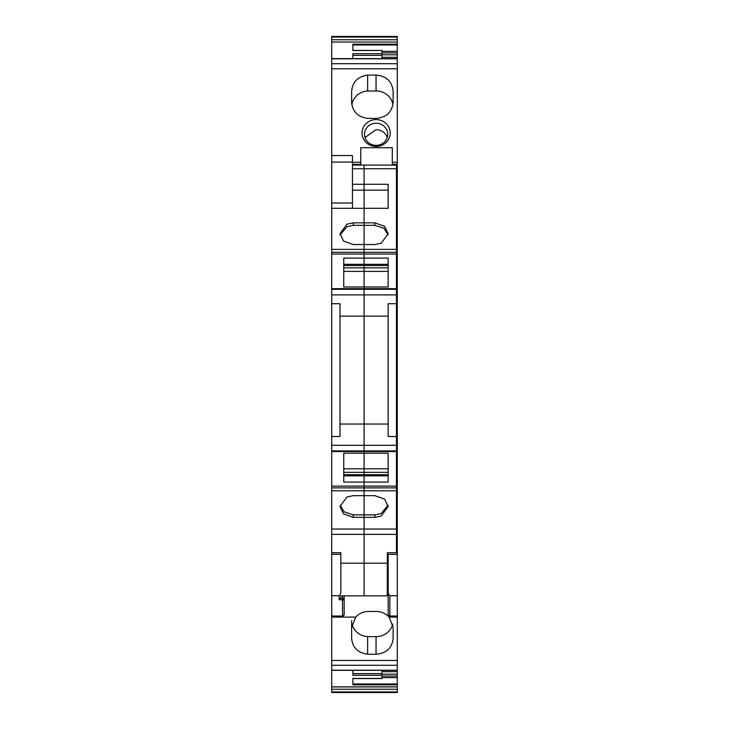 <?xml version="1.0" encoding="UTF-8"?>
<svg xmlns="http://www.w3.org/2000/svg" width="729" height="729" viewBox="0 0 729 729"><rect width="100%" height="100%" fill="white"/><g stroke="black" fill="none" stroke-linecap="round" stroke-linejoin="round"><path stroke-width="1.09" d="M344.17 614.392L342.502 617.099L342.502 616.014A1.658 1.649 -0 0 0 344.17 614.365L344.17 595.848L344.17 598.318L342.502 598.609L342.502 599.967L342.903 598.6M344.17 614.365L344.17 598.318A1.658 1.649 180 0 1 342.502 599.967L342.502 616.014L331.713 616.014L331.713 554.35L340.844 554.35L331.713 554.35L331.713 36.45L397.287 36.45L331.713 36.45M331.713 534.357L364.081 534.357L364.081 563.198L364.081 529.044L364.081 534.357L396.458 534.357L396.458 552.691L387.327 552.691L387.327 595.848L364.081 595.848L364.081 563.198L364.081 595.848L340.844 595.848L340.844 597.944L342.502 598.609L342.502 595.848M389.104 617.099C385.641 613.399 381.294 611.513 376.055 611.44L367.616 611.467C362.814 611.813 358.832 613.69 355.661 617.099L351.633 627.423L351.633 638.267C352.508 647.525 357.83 652.847 367.616 654.223L376.055 654.259C386.425 653.339 392.12 648.008 393.131 638.267L393.131 627.423L389.104 617.099L389.815 617.099L388.156 614.392L388.156 583.227L387.327 583.227M387.327 566.315L388.156 566.315L388.156 566.962L387.327 566.962M397.287 670.206L397.287 686.864L331.713 686.864L331.713 670.206L397.287 670.206L397.287 595.73L389.815 595.73L388.156 593.196L388.156 554.35L387.327 554.35M388.156 558.696L387.327 558.696M331.713 595.73L339.185 595.73L340.844 593.196L340.844 554.35M339.185 595.73L339.185 599.602L340.844 597.944L340.844 595.848L340.844 597.944M331.713 616.014L331.713 670.206M388.156 614.365L388.156 593.196L388.156 614.365A1.658 1.649 0 0 0 389.815 616.014L389.815 617.099L397.287 617.099M397.287 595.73L397.287 554.35L388.156 554.35M397.287 583.227L397.287 566.962M331.713 566.962L331.713 583.227M352.016 624.051A17.013 15.992 180 0 0 367.616 636.627L376.055 636.654A17.013 15.992 180 0 0 392.749 624.051M367.616 636.627L367.616 654.223M351.633 620.671L351.633 627.423M397.287 691.93L397.287 692.55L331.713 692.55L331.713 689.242L397.287 689.242L397.287 691.93L331.713 691.93M331.713 686.864L331.713 689.242M396.458 526.566L397.287 526.566L397.287 263.625L396.458 263.625M397.287 526.566L397.287 554.35M397.287 686.864L397.287 689.242M396.458 247.842L397.287 247.842L397.287 36.45M397.287 247.842L397.287 263.625M397.287 692.541L331.713 692.55M331.713 686.937L397.287 686.937M397.287 683.984L352.882 683.984L352.882 678.435L352.882 684.813L397.287 684.813M352.882 678.435L381.932 678.435L381.932 675.282L352.882 675.273L352.882 670.352L352.882 673.623L381.932 673.623L381.932 675.273M396.458 534.357L396.458 529.044L397.287 529.035M397.287 216.595L396.458 216.595M397.287 211.656L396.458 211.656M360.764 165.091L360.764 164.353L352.462 164.353M360.764 164.353L360.764 162.275L352.462 162.275M397.287 162.275L392.302 162.275L392.302 147.714L360.764 147.714L360.764 162.275M376.118 146.438A14.106 13.423 -0 0 0 388.502 126.591A14.106 13.423 -0 0 0 376.118 119.602A14.106 13.423 -0 0 0 363.735 139.449A14.106 13.423 -0 0 0 376.118 146.438M393.131 102.233C392.12 112.093 386.425 117.487 376.055 118.417L367.616 118.39C357.83 116.995 352.508 111.61 351.633 102.233L351.633 91.262C352.508 81.894 357.83 76.509 367.616 75.114L376.055 75.078C386.425 76.016 392.12 81.411 393.131 91.262L393.131 102.233L393.131 91.262M352.882 58.639L352.882 53.709L381.932 53.709L381.932 50.438L352.882 50.565L352.882 44.168L397.287 44.168M331.713 42.045L397.287 42.045M397.287 37.051L331.713 37.051M396.458 509.881L397.287 509.881M397.287 671.691L381.932 671.691M397.287 674.188L381.932 674.188M397.287 676.093L381.932 676.093M397.287 677.633L381.932 677.633M397.287 44.998L352.882 44.998L352.882 50.565M397.287 51.358L381.932 51.358M397.287 52.889L381.932 52.889M397.287 54.803L381.932 54.803M397.287 57.29L381.932 57.29M397.287 164.353L392.302 164.353L392.302 162.275M392.302 165.091L392.302 164.353M397.287 167.014L396.458 167.014M381.932 670.352L381.932 673.623M365.922 139.603A11.618 11.053 -0 0 0 376.118 145.353A11.618 11.053 -0 0 0 387.737 134.3A11.618 11.053 -0 0 0 386.315 129.006A11.618 11.053 -0 0 0 376.118 123.256A11.618 11.053 -0 0 0 364.5 134.3A11.618 11.053 -0 0 0 365.922 139.603M367.616 75.114L367.616 91.016L376.055 90.979A17.013 16.184 180 0 1 392.931 104.703M351.834 104.703A17.013 16.184 180 0 1 367.616 91.016M381.932 58.639L381.932 53.709M365.001 137.508L376.118 129.662A11.618 11.053 180 0 1 387.236 137.508M352.462 165.091L396.458 165.091L396.458 168.745L364.081 168.745L364.081 165.091L364.081 184.273L364.081 168.745L352.462 168.745M343.751 468.811L364.081 468.811L364.081 264.335L364.081 265.511L343.751 265.511L343.751 264.335L364.081 264.335L364.081 244.543L353.292 244.543L343.578 241.089L340.015 233.699L346.931 224.186L353.292 222.855L364.081 222.855L364.081 184.273L352.462 184.273M388.156 208.321L388.156 190.141L364.081 190.141L364.081 184.273L388.156 184.273L388.156 208.321L364.081 208.321L364.081 244.543L364.081 225.334L353.292 225.334L353.292 222.855M343.751 482.079L343.751 453.201L364.081 453.201L364.081 482.079L343.751 482.079L343.751 475.855L364.081 475.855L364.081 482.079L388.156 482.079L388.156 453.201L388.156 468.811L364.081 468.811L364.081 475.855L388.156 475.855M340.106 505.252L344.152 511.876L353.292 514.856L364.081 514.856L364.081 482.079L364.081 486.125L331.713 486.125M388.065 505.252L381.24 513.535L374.87 514.856L364.081 514.856L364.081 529.044L364.081 517.335L353.292 517.335L343.578 513.89L340.015 506.5L346.931 496.978L353.292 495.656L364.081 495.656L364.081 490.827L331.713 490.827M331.713 155.55L352.462 155.55L352.462 208.321L364.081 208.321L364.081 190.141L352.462 190.141M340.106 234.938L346.931 226.664L353.292 225.334M374.87 222.855L364.081 222.855L364.081 225.334L374.87 225.334L374.87 222.855L384.593 226.309L388.156 233.699L381.24 243.213L374.87 244.543L364.081 244.543L364.081 254.066L331.713 254.066M396.458 168.745L396.458 254.066L364.081 254.066L364.081 258.112L343.751 258.112L343.751 286.989L364.081 286.989L364.081 316.149L340.015 316.149M343.751 264.335L343.751 258.112M343.751 267.853L364.081 267.853L364.081 265.511L388.156 265.511M343.751 271.379L364.081 271.379L364.081 286.989L388.156 286.989L388.156 258.112L364.081 258.112L364.081 264.335L388.156 264.335M388.156 316.149L364.081 316.149L364.081 424.041L340.015 424.041M343.751 472.337L388.156 472.337M343.751 475.855L343.751 474.679L388.156 474.679M340.844 583.227L340.844 552.691L331.713 552.691M331.713 436.498L340.015 436.498L340.015 303.701L331.713 303.701M396.458 254.066L396.458 529.044L331.713 529.044M396.458 303.701L388.156 303.701L388.156 436.498L396.458 436.498M388.156 424.041L364.081 424.041L364.081 445.301L331.713 445.301M388.156 453.201L364.081 453.201L364.081 445.301L396.458 445.301M396.458 490.827L364.081 490.827L364.081 486.125L396.458 486.125M374.87 517.335L364.081 517.335L364.081 495.656L374.87 495.656L384.593 499.101L388.156 506.5L381.24 516.014L374.87 517.335L374.87 514.856M388.156 286.989L388.156 271.379L364.081 271.379L364.081 267.853L388.156 267.853M374.87 225.334L384.01 228.314L388.065 234.938M355.661 617.099L331.713 617.099M339.185 599.602L342.502 599.967M397.287 660.456L331.713 660.456M389.815 595.73L389.815 616.014L397.287 616.014M376.055 636.654L376.055 654.259M397.287 665.285L331.713 665.285M397.287 554.286L387.327 554.286M340.844 554.286L331.713 554.286M397.287 244.826L396.458 244.826M397.287 203.947L396.458 203.947M397.287 200.958L396.458 200.958M397.287 187.526L396.458 187.526M397.287 68.799L331.713 68.799M397.287 63.696L331.713 63.696M397.287 58.794L331.713 58.794M397.287 39.749L331.713 39.749M397.287 462.951L396.458 462.951M396.458 467.207L397.287 467.207M397.287 501.361L396.458 501.361M397.287 510.546L396.458 510.546M397.287 516.834L396.458 516.834M376.055 90.979L376.055 75.078M381.932 55.368L352.882 55.368M352.462 208.321L331.713 208.321M396.458 249.373L331.713 249.373M396.458 252.307L331.713 252.307M396.458 289.276L331.713 289.276M396.458 294.899L331.713 294.899M396.458 450.914L331.713 450.914M396.458 487.892L331.713 487.892M353.292 514.856L353.292 517.335M387.327 563.198L340.844 563.198M352.462 203.008L331.713 203.008M352.462 162.075L331.713 162.075M388.156 566.114L387.327 566.114M331.713 670.352L397.287 670.352M397.287 240.679L396.458 240.679M397.287 58.639L331.713 58.639M352.882 678.553L381.932 678.553M381.932 50.438L352.882 50.438M396.458 288.675L331.713 288.675M396.458 451.524L331.713 451.524"/></g></svg>
